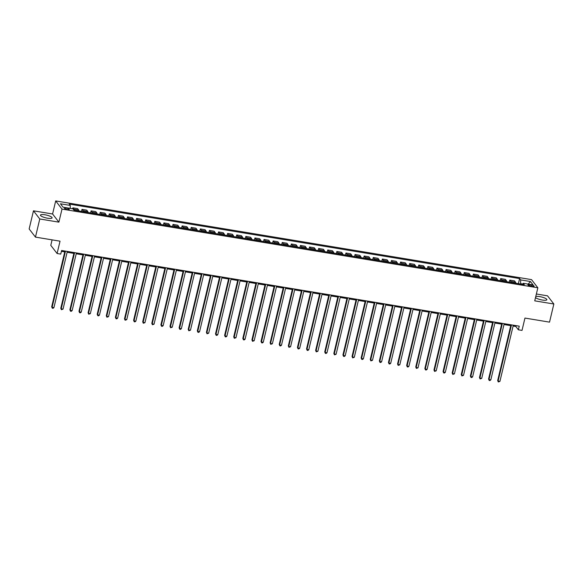 <?xml version="1.0" encoding="UTF-8"?>
<svg xmlns="http://www.w3.org/2000/svg" width="583" height="583" viewBox="0 0 583 583"><rect width="100%" height="100%" fill="white"/><g stroke="black" fill="none" stroke-linecap="round" stroke-linejoin="round"><path stroke-width="0.87" d="M47.602 218.217A5.99 1.421 13.4 0 0 52.098 217.889A5.99 1.421 13.4 0 0 44.942 214.777A5.99 1.421 13.4 0 0 40.446 215.112A5.99 1.421 13.4 0 0 47.602 218.217M535.522 297.556A5.99 1.421 13.4 0 0 542.379 300.048A5.99 1.421 13.4 0 0 546.869 299.713A5.99 1.421 13.4 0 0 539.72 296.609A5.99 1.421 13.4 0 0 535.762 296.521M67.402 209.501A2.456 0.583 13.4 0 0 69.246 209.37A2.456 0.583 13.4 0 0 66.309 208.095A2.456 0.583 13.4 0 0 64.465 208.226A2.456 0.583 13.4 0 0 67.402 209.501M52.091 239.868L50.787 245.348L57.098 253.51L60.734 254.108L61.601 250.486L519.242 326.167L518.374 329.796L522.018 330.401L524.955 318.07L549.529 322.137L553.85 304.005L547.539 295.843L536.367 293.992M33.471 210.82L29.15 228.951L35.461 237.113L39.775 218.982L58.89 222.145L62.002 209.093L55.691 200.931L52.587 213.983L33.471 210.82L39.775 218.982M62.002 209.093L537.847 287.791L531.536 279.629L55.691 200.931M531.324 285.014L529.721 284.752A2.376 0.568 13.4 0 0 527.936 284.883A2.376 0.568 13.4 0 0 530.778 286.122L532.381 286.384A2.376 0.568 13.4 0 0 534.166 286.253A2.376 0.568 13.4 0 0 531.324 285.014L531.047 286.166M522.762 284.038L520.626 283.688L520.634 279.898L519.606 278.565L69.246 204.086L70.273 205.42L70.266 208.379M520.634 279.898L530.464 281.523L533.095 284.927L523.264 283.302L522.55 284.344M70.273 205.42L60.45 203.795L63.073 207.191L72.904 208.816L73.932 210.15L524.292 284.635L523.264 283.302M57.098 253.51L60.034 241.18L35.461 237.113M537.847 287.791L534.735 300.843L553.85 304.005M513.106 326.035L515.824 326.487L518.374 329.796M61.397 251.331L64.757 251.885M67.111 252.279L73.859 253.394M76.213 253.787L82.961 254.902M85.315 255.288L92.063 256.403M94.417 256.797L101.165 257.912M103.519 258.298L110.267 259.413M112.621 259.807L119.369 260.922M121.723 261.308L128.471 262.423M130.825 262.816L137.573 263.931M139.927 264.318L146.676 265.44M149.029 265.826L155.778 266.941M158.131 267.335L164.88 268.45M167.234 268.836L173.982 269.951M176.336 270.344L183.084 271.459M185.438 271.846L192.186 272.961M194.54 273.354L201.288 274.469M203.642 274.855L210.39 275.97M212.744 276.364L219.492 277.479M221.846 277.865L228.594 278.987M230.948 279.374L237.689 280.489M240.05 280.882L246.791 281.997M249.152 282.383L255.893 283.498M258.254 283.892L264.995 285.007M267.357 285.393L274.097 286.508M276.459 286.902L283.2 288.017M285.561 288.403L292.302 289.518M294.663 289.911L301.404 291.026M303.765 291.413L310.506 292.535M312.867 292.921L319.608 294.036M321.969 294.43L328.71 295.545M331.071 295.931L337.812 297.046M340.173 297.439L346.914 298.554M349.275 298.941L356.016 300.056M358.37 300.449L365.118 301.564M367.472 301.95L374.22 303.065M376.574 303.459L383.322 304.574M385.676 304.967L392.425 306.082M394.778 306.469L401.527 307.584M403.881 307.977L410.629 309.092M412.983 309.478L419.731 310.593M422.085 310.987L428.833 312.102M431.187 312.488L437.935 313.603M440.289 313.997L447.037 315.111M449.391 315.498L456.139 316.62M458.493 317.006L465.241 318.121M467.595 318.515L474.343 319.63M476.697 320.016L483.445 321.131M485.799 321.524L492.548 322.639M494.901 323.026L501.65 324.141M504.004 324.534L510.752 325.649M516.021 325.635L515.824 326.487M519.606 278.565L518.389 283.659M515.809 283.229A3.068 0.845 -80.6 0 0 515.54 282.223L514.512 280.889L509.775 280.11L509.294 282.15M74.187 210.193A3.068 0.845 -80.6 0 0 73.917 209.188L72.89 207.854L72.671 208.78M72.89 207.854L77.619 208.634L78.654 209.967A3.068 0.845 -80.6 0 1 78.916 210.973M83.289 211.695A3.068 0.845 -80.6 0 0 83.019 210.696L81.992 209.355L81.503 211.403M81.992 209.355L86.721 210.142L87.756 211.476A3.068 0.845 -80.6 0 1 88.018 212.482M92.391 213.203A3.068 0.845 -80.6 0 0 92.121 212.197L91.094 210.864L90.605 212.912M91.094 210.864L95.823 211.644L96.858 212.984A3.068 0.845 -80.6 0 1 97.121 213.983M101.493 214.712A3.068 0.845 -80.6 0 0 101.223 213.706L100.196 212.365L99.708 214.413M100.196 212.365L104.925 213.152L105.96 214.486A3.068 0.845 -80.6 0 1 106.223 215.491M110.595 216.213A3.068 0.845 -80.6 0 0 110.325 215.207L109.298 213.874L108.81 215.921M109.298 213.874L114.028 214.653L115.062 215.994A3.068 0.845 -80.6 0 1 115.325 217M119.697 217.721A3.068 0.845 -80.6 0 0 119.428 216.716L118.4 215.382L117.912 217.423M118.4 215.382L123.13 216.162L124.164 217.495A3.068 0.845 -80.6 0 1 124.427 218.501M128.792 219.223A3.068 0.845 -80.6 0 0 128.53 218.217L127.502 216.883L127.014 218.931M127.502 216.883L132.232 217.67L133.267 219.004A3.068 0.845 -80.6 0 1 133.529 220.01M137.894 220.731A3.068 0.845 -80.6 0 0 137.632 219.725L136.604 218.392L136.116 220.432M136.604 218.392L141.334 219.172L142.369 220.505A3.068 0.845 -80.6 0 1 142.631 221.511M146.996 222.232A3.068 0.845 -80.6 0 0 146.734 221.227L145.706 219.893L145.218 221.941M145.706 219.893L150.436 220.68L151.471 222.014A3.068 0.845 -80.6 0 1 151.733 223.019M156.098 223.741A3.068 0.845 -80.6 0 0 155.836 222.735L154.808 221.402L154.32 223.442M154.808 221.402L159.538 222.181L160.573 223.515A3.068 0.845 -80.6 0 1 160.835 224.521M165.2 225.249A3.068 0.845 -80.6 0 0 164.938 224.244L163.91 222.903L163.422 224.951M163.91 222.903L168.64 223.69L169.675 225.023A3.068 0.845 -80.6 0 1 169.937 226.029M174.302 226.751A3.068 0.845 -80.6 0 0 174.04 225.745L173.013 224.411L172.524 226.459M173.013 224.411L177.742 225.191L178.777 226.532A3.068 0.845 -80.6 0 1 179.039 227.53M183.405 228.259A3.068 0.845 -80.6 0 0 183.142 227.253L182.115 225.92L181.626 227.96M182.115 225.92L186.844 226.7L187.872 228.033A3.068 0.845 -80.6 0 1 188.141 229.039M192.507 229.76A3.068 0.845 -80.6 0 0 192.244 228.755L191.209 227.421L190.728 229.469M191.209 227.421L195.946 228.201L196.974 229.542A3.068 0.845 -80.6 0 1 197.243 230.547M201.609 231.269A3.068 0.845 -80.6 0 0 201.346 230.263L200.312 228.93L199.831 230.97M200.312 228.93L205.048 229.709L206.076 231.043A3.068 0.845 -80.6 0 1 206.346 232.049M210.711 232.77A3.068 0.845 -80.6 0 0 210.448 231.764L209.414 230.431L208.933 232.479M209.414 230.431L214.15 231.218L215.178 232.551A3.068 0.845 -80.6 0 1 215.448 233.557M219.813 234.279A3.068 0.845 -80.6 0 0 219.551 233.273L218.516 231.939L218.035 233.98M218.516 231.939L223.253 232.719L224.28 234.053A3.068 0.845 -80.6 0 1 224.55 235.058M228.915 235.78A3.068 0.845 -80.6 0 0 228.653 234.774L227.618 233.44L227.13 235.488M227.618 233.44L232.355 234.228L233.382 235.561A3.068 0.845 -80.6 0 1 233.652 236.567M238.017 237.288A3.068 0.845 -80.6 0 0 237.755 236.283L236.72 234.949L236.232 236.997M236.72 234.949L241.457 235.729L242.484 237.062A3.068 0.845 -80.6 0 1 242.754 238.068M247.119 238.797A3.068 0.845 -80.6 0 0 246.857 237.791L245.822 236.45L245.334 238.498M245.822 236.45L250.559 237.237L251.586 238.571A3.068 0.845 -80.6 0 1 251.856 239.577M256.221 240.298A3.068 0.845 -80.6 0 0 255.959 239.292L254.924 237.959L254.436 240.007M254.924 237.959L259.661 238.739L260.688 240.079A3.068 0.845 -80.6 0 1 260.958 241.078M265.323 241.807A3.068 0.845 -80.6 0 0 265.061 240.801L264.026 239.467L263.538 241.508M264.026 239.467L268.763 240.247L269.791 241.581A3.068 0.845 -80.6 0 1 270.053 242.586M274.425 243.308A3.068 0.845 -80.6 0 0 274.163 242.302L273.128 240.968L272.64 243.016M273.128 240.968L277.865 241.756L278.893 243.089A3.068 0.845 -80.6 0 1 279.155 244.095M283.527 244.816A3.068 0.845 -80.6 0 0 283.265 243.811L282.23 242.477L281.742 244.517M282.23 242.477L286.967 243.257L287.995 244.59A3.068 0.845 -80.6 0 1 288.257 245.596M292.63 246.317A3.068 0.845 -80.6 0 0 292.367 245.312L291.332 243.978L290.844 246.026M291.332 243.978L296.069 244.765L297.097 246.099A3.068 0.845 -80.6 0 1 297.359 247.105M301.732 247.826A3.068 0.845 -80.6 0 0 301.469 246.82L300.434 245.487L299.946 247.527M300.434 245.487L305.171 246.266L306.199 247.6A3.068 0.845 -80.6 0 1 306.461 248.606M310.834 249.327A3.068 0.845 -80.6 0 0 310.571 248.322L309.537 246.988L309.048 249.036M309.537 246.988L314.273 247.775L315.301 249.109A3.068 0.845 -80.6 0 1 315.563 250.114M319.936 250.836A3.068 0.845 -80.6 0 0 319.673 249.83L318.639 248.496L318.15 250.544M318.639 248.496L323.368 249.276L324.403 250.61A3.068 0.845 -80.6 0 1 324.665 251.616M329.038 252.344A3.068 0.845 -80.6 0 0 328.776 251.339L327.741 249.998L327.252 252.045M327.741 249.998L332.47 250.785L333.505 252.118A3.068 0.845 -80.6 0 1 333.767 253.124M338.14 253.845A3.068 0.845 -80.6 0 0 337.878 252.84L336.843 251.506L336.355 253.554M336.843 251.506L341.572 252.286L342.607 253.627A3.068 0.845 -80.6 0 1 342.87 254.633M347.242 255.354A3.068 0.845 -80.6 0 0 346.972 254.348L345.945 253.015L345.457 255.055M345.945 253.015L350.675 253.794L351.709 255.128A3.068 0.845 -80.6 0 1 351.972 256.134M356.344 256.855A3.068 0.845 -80.6 0 0 356.075 255.85L355.047 254.516L354.559 256.564M355.047 254.516L359.777 255.303L360.811 256.637A3.068 0.845 -80.6 0 1 361.074 257.642M365.446 258.364A3.068 0.845 -80.6 0 0 365.177 257.358L364.149 256.024L363.661 258.065M364.149 256.024L368.879 256.804L369.913 258.138A3.068 0.845 -80.6 0 1 370.176 259.144M374.548 259.865A3.068 0.845 -80.6 0 0 374.279 258.859L373.251 257.526L372.763 259.573M373.251 257.526L377.981 258.313L379.016 259.646A3.068 0.845 -80.6 0 1 379.278 260.652M383.65 261.373A3.068 0.845 -80.6 0 0 383.381 260.368L382.353 259.034L381.865 261.075M382.353 259.034L387.083 259.814L388.118 261.148A3.068 0.845 -80.6 0 1 388.38 262.153M392.753 262.875A3.068 0.845 -80.6 0 0 392.483 261.876L391.455 260.535L390.967 262.583M391.455 260.535L396.185 261.322L397.22 262.656A3.068 0.845 -80.6 0 1 397.482 263.662M401.855 264.383A3.068 0.845 -80.6 0 0 401.585 263.378L400.557 262.044L400.069 264.092M400.557 262.044L405.287 262.824L406.322 264.157A3.068 0.845 -80.6 0 1 406.584 265.163M410.957 265.892A3.068 0.845 -80.6 0 0 410.687 264.886L409.66 263.545L409.171 265.593M409.66 263.545L414.389 264.332L415.424 265.666A3.068 0.845 -80.6 0 1 415.686 266.671M420.051 267.393A3.068 0.845 -80.6 0 0 419.789 266.387L418.762 265.054L418.273 267.101M418.762 265.054L423.491 265.833L424.526 267.174A3.068 0.845 -80.6 0 1 424.788 268.18M429.154 268.901A3.068 0.845 -80.6 0 0 428.891 267.896L427.864 266.562L427.375 268.603M427.864 266.562L432.593 267.342L433.628 268.676A3.068 0.845 -80.6 0 1 433.89 269.681M438.256 270.403A3.068 0.845 -80.6 0 0 437.993 269.397L436.966 268.063L436.478 270.111M436.966 268.063L441.695 268.85L442.73 270.184A3.068 0.845 -80.6 0 1 442.993 271.19M447.358 271.911A3.068 0.845 -80.6 0 0 447.095 270.906L446.068 269.572L445.58 271.612M446.068 269.572L450.797 270.352L451.832 271.685A3.068 0.845 -80.6 0 1 452.095 272.691M456.46 273.412A3.068 0.845 -80.6 0 0 456.197 272.407L455.17 271.073L454.682 273.121M455.17 271.073L459.9 271.86L460.934 273.194A3.068 0.845 -80.6 0 1 461.197 274.199M465.562 274.921A3.068 0.845 -80.6 0 0 465.3 273.915L464.272 272.582L463.784 274.622M464.272 272.582L469.002 273.361L470.036 274.695A3.068 0.845 -80.6 0 1 470.299 275.701M474.664 276.422A3.068 0.845 -80.6 0 0 474.402 275.424L473.374 274.083L472.886 276.131M473.374 274.083L478.104 274.87L479.131 276.204A3.068 0.845 -80.6 0 1 479.401 277.209M483.766 277.931A3.068 0.845 -80.6 0 0 483.504 276.925L482.469 275.591L481.988 277.639M482.469 275.591L487.206 276.371L488.233 277.712A3.068 0.845 -80.6 0 1 488.503 278.71M492.868 279.439A3.068 0.845 -80.6 0 0 492.606 278.434L491.571 277.1L491.09 279.14M491.571 277.1L496.308 277.88L497.335 279.213A3.068 0.845 -80.6 0 1 497.605 280.219M501.97 280.94A3.068 0.845 -80.6 0 0 501.708 279.935L500.673 278.601L500.192 280.649M500.673 278.601L505.41 279.381L506.438 280.722A3.068 0.845 -80.6 0 1 506.707 281.727M511.072 282.449A3.068 0.845 -80.6 0 0 510.81 281.443L509.775 280.11M528.176 284.11L530.464 281.523M58.89 222.145L52.587 213.983M510.948 324.797L497.671 380.531L498.101 381.085L511.488 324.891M499.923 381.384L498.29 381.952L498.101 381.085L499.923 381.384L513.31 325.19M498.29 381.952L497.671 380.531M501.846 323.295L488.569 379.023L488.999 379.577L502.386 323.383M490.82 379.876L489.917 380.568L489.188 380.444L488.999 379.577L490.82 379.876L504.208 323.682M489.188 380.444L488.569 379.023M492.744 321.787L479.466 377.522L479.896 378.075L493.284 321.874M481.718 378.374L480.086 378.943L479.896 378.075L481.718 378.374L495.105 322.18M480.086 378.943L479.466 377.522M483.642 320.286L470.364 376.013L470.794 376.567L484.181 320.373M472.616 376.866L471.713 377.558L470.991 377.434L470.794 376.567L472.616 376.866L486.003 320.672M470.991 377.434L470.364 376.013M474.54 318.777L461.262 374.512L461.692 375.058L475.079 318.865M463.514 375.365L461.889 375.933L461.692 375.058L463.514 375.365L476.901 319.171M461.889 375.933L461.262 374.512M465.438 317.276L452.168 373.003L452.59 373.557L465.977 317.363M454.412 373.856L452.787 374.424L452.59 373.557L454.412 373.856L467.799 317.662M452.787 374.424L452.168 373.003M456.336 315.767L443.065 371.502L443.488 372.049L456.875 315.855M445.31 372.355L444.414 373.04L443.685 372.916L443.488 372.049L445.31 372.355L458.697 316.154M443.685 372.916L443.065 371.502M447.241 314.259L433.963 369.994L434.386 370.548L447.773 314.354M436.208 370.846L434.583 371.415L434.386 370.548L436.208 370.846L449.595 314.652M434.583 371.415L433.963 369.994M438.139 312.758L424.861 368.492L425.284 369.039L438.671 312.845M427.106 369.345L426.209 370.03L425.481 369.906L425.284 369.039L427.106 369.345L440.493 313.144M425.481 369.906L424.861 368.492M429.037 311.249L415.759 366.984L416.182 367.538L429.569 311.337M418.004 367.837L416.379 368.405L416.182 367.538L418.004 367.837L431.391 311.643M416.379 368.405L415.759 366.984M419.935 309.748L406.657 365.475L407.08 366.029L420.467 309.835M408.902 366.328L408.005 367.02L407.277 366.896L407.08 366.029L408.902 366.328L422.289 310.134M407.277 366.896L406.657 365.475M410.833 308.239L397.555 363.974L397.978 364.528L411.365 308.327M399.8 364.827L398.174 365.395L397.978 364.528L399.8 364.827L413.187 308.633M398.174 365.395L397.555 363.974M401.731 306.738L388.453 362.466L388.876 363.02L402.263 306.826M390.697 363.318L389.801 364.011L389.072 363.887L388.876 363.02L390.697 363.318L404.085 307.124M389.072 363.887L388.453 362.466M392.629 305.23L379.351 360.964L379.773 361.511L393.161 305.317M381.595 361.817L380.699 362.502L379.97 362.378L379.773 361.511L381.595 361.817L394.983 305.623M379.97 362.378L379.351 360.964M383.527 303.728L370.249 359.456L370.671 360.01L384.059 303.816M372.493 360.309L370.868 360.877L370.671 360.01L372.493 360.309L385.88 304.115M370.868 360.877L370.249 359.456M374.424 302.22L361.147 357.955L361.569 358.501L374.956 302.307M363.391 358.807L362.495 359.492L361.766 359.368L361.569 358.501L363.391 358.807L376.778 302.606M361.766 359.368L361.147 357.955M365.322 300.711L352.045 356.446L352.467 357L365.854 300.806M354.289 357.299L352.664 357.867L352.467 357L354.289 357.299L367.676 301.105M352.664 357.867L352.045 356.446M356.22 299.21L342.942 354.945L343.365 355.492L356.752 299.298M345.187 355.798L344.291 356.483L343.562 356.359L343.365 355.492L345.187 355.798L358.574 299.596M343.562 356.359L342.942 354.945M347.118 297.702L333.84 353.436L334.263 353.99L347.65 297.789M336.085 354.289L334.46 354.858L334.263 353.99L336.085 354.289L349.472 298.095M334.46 354.858L333.84 353.436M338.016 296.2L324.738 351.928L325.161 352.482L338.548 296.288M326.983 352.781L326.086 353.473L325.358 353.349L325.161 352.482L326.983 352.781L340.37 296.587M325.358 353.349L324.738 351.928M328.914 294.692L315.636 350.427L316.059 350.981L329.453 294.779M317.881 351.279L316.256 351.848L316.059 350.981L317.881 351.279L331.268 295.085M316.256 351.848L315.636 350.427M319.812 293.191L306.534 348.918L306.957 349.472L320.351 293.278M308.779 349.771L307.882 350.463L307.154 350.339L306.957 349.472L308.779 349.771L322.166 293.577M307.154 350.339L306.534 348.918M310.71 291.682L297.432 347.417L297.862 347.964L311.249 291.77M299.677 348.27L298.78 348.955L298.051 348.831L297.862 347.964L299.677 348.27L313.064 292.076M298.051 348.831L297.432 347.417M301.608 290.174L288.33 345.908L288.76 346.462L302.147 290.268M290.574 346.761L288.949 347.33L288.76 346.462L290.574 346.761L303.962 290.567M288.949 347.33L288.33 345.908M292.506 288.672L279.228 344.407L279.658 344.954L293.045 288.76M281.472 345.26L280.576 345.945L279.847 345.821L279.658 344.954L281.472 345.26L294.86 289.059M279.847 345.821L279.228 344.407M283.404 287.164L270.126 342.899L270.556 343.453L283.943 287.259M272.37 343.751L270.745 344.32L270.556 343.453L272.37 343.751L285.757 287.557M270.745 344.32L270.126 342.899M274.301 285.663L261.024 341.39L261.454 341.944L274.841 285.75M263.268 342.243L262.372 342.935L261.643 342.811L261.454 341.944L263.268 342.243L276.663 286.049M261.643 342.811L261.024 341.39M265.199 284.154L251.922 339.889L252.352 340.443L265.739 284.242M254.166 340.742L252.541 341.31L252.352 340.443L254.166 340.742L267.561 284.548M252.541 341.31L251.922 339.889M256.097 282.653L242.82 338.38L243.249 338.934L256.637 282.74M245.071 339.233L244.168 339.925L243.439 339.802L243.249 338.934L245.071 339.233L258.458 283.039M243.439 339.802L242.82 338.38M246.995 281.144L233.717 336.879L234.147 337.426L247.535 281.232M235.969 337.732L234.337 338.3L234.147 337.426L235.969 337.732L249.356 281.538M234.337 338.3L233.717 336.879M237.893 279.643L224.615 335.371L225.045 335.925L238.432 279.731M226.867 336.223L225.964 336.916L225.235 336.792L225.045 335.925L226.867 336.223L240.254 280.029M225.235 336.792L224.615 335.371M228.791 278.135L215.513 333.87L215.943 334.416L229.33 278.222M217.765 334.722L216.861 335.407L216.133 335.283L215.943 334.416L217.765 334.722L231.152 278.528M216.133 335.283L215.513 333.87M219.689 276.626L206.411 332.361L206.841 332.915L220.228 276.721M208.663 333.214L207.031 333.782L206.841 332.915L208.663 333.214L222.05 277.02M207.031 333.782L206.411 332.361M210.587 275.125L197.309 330.86L197.739 331.406L211.126 275.212M199.561 331.712L198.657 332.397L197.929 332.274L197.739 331.406L199.561 331.712L212.948 275.511M197.929 332.274L197.309 330.86M201.485 273.616L188.207 329.351L188.637 329.905L202.024 273.711M190.459 330.204L188.826 330.772L188.637 329.905L190.459 330.204L203.846 274.01M188.826 330.772L188.207 329.351M192.383 272.115L179.105 327.843L179.535 328.397L192.922 272.203M181.357 328.695L180.453 329.388L179.732 329.264L179.535 328.397L181.357 328.695L194.744 272.501M179.732 329.264L179.105 327.843M183.281 270.607L170.003 326.342L170.433 326.895L183.82 270.694M172.255 327.194L170.63 327.763L170.433 326.895L172.255 327.194L185.642 271M170.63 327.763L170.003 326.342M174.179 269.106L160.908 324.833L161.331 325.387L174.718 269.193M163.153 325.686L162.249 326.378L161.527 326.254L161.331 325.387L163.153 325.686L176.54 269.492M161.527 326.254L160.908 324.833M165.076 267.597L151.806 323.332L152.229 323.878L165.616 267.684M154.05 324.184L152.425 324.753L152.229 323.878L154.05 324.184L167.438 267.991M152.425 324.753L151.806 323.332M155.982 266.096L142.704 321.823L143.126 322.377L156.514 266.183M144.948 322.676L143.323 323.244L143.126 322.377L144.948 322.676L158.336 266.482M143.323 323.244L142.704 321.823M146.88 264.587L133.602 320.322L134.024 320.869L147.412 264.675M135.846 321.175L134.95 321.86L134.221 321.736L134.024 320.869L135.846 321.175L149.233 264.974M134.221 321.736L133.602 320.322M137.777 263.079L124.5 318.814L124.922 319.367L138.309 263.173M126.744 319.666L125.119 320.235L124.922 319.367L126.744 319.666L140.131 263.472M125.119 320.235L124.5 318.814M128.675 261.578L115.398 317.312L115.82 317.859L129.207 261.665M117.642 318.165L116.746 318.85L116.017 318.726L115.82 317.859L117.642 318.165L131.029 261.964M116.017 318.726L115.398 317.312M119.573 260.069L106.295 315.804L106.718 316.358L120.105 260.156M108.54 316.656L106.915 317.225L106.718 316.358L108.54 316.656L121.927 260.463M106.915 317.225L106.295 315.804M110.471 258.568L97.193 314.295L97.616 314.849L111.003 258.655M99.438 315.148L98.542 315.84L97.813 315.716L97.616 314.849L99.438 315.148L112.825 258.954M97.813 315.716L97.193 314.295M101.369 257.059L88.091 312.794L88.514 313.348L101.901 257.147M90.336 313.647L88.711 314.215L88.514 313.348L90.336 313.647L103.723 257.453M88.711 314.215L88.091 312.794M92.267 255.558L78.989 311.286L79.412 311.839L92.799 255.645M81.234 312.138L80.337 312.831L79.609 312.707L79.412 311.839L81.234 312.138L94.621 255.944M79.609 312.707L78.989 311.286M83.165 254.05L69.887 309.784L70.31 310.331L83.697 254.137M72.132 310.637L71.235 311.322L70.507 311.198L70.31 310.331L72.132 310.637L85.519 254.443M70.507 311.198L69.887 309.784M74.063 252.548L60.785 308.276L61.208 308.83L74.595 252.636M63.03 309.128L61.404 309.697L61.208 308.83L63.03 309.128L76.417 252.935M61.404 309.697L60.785 308.276M64.961 251.04L51.683 306.775L52.106 307.321L65.493 251.127M53.928 307.627L53.031 308.312L52.302 308.188L52.106 307.321L53.928 307.627L67.315 251.426M52.302 308.188L51.683 306.775M510.81 281.443L515.54 282.223M501.708 279.935L506.438 280.722M492.606 278.434L497.335 279.213M483.504 276.925L488.233 277.712M474.402 275.424L479.131 276.204M465.3 273.915L470.036 274.695M456.197 272.407L460.934 273.194M447.095 270.906L451.832 271.685M437.993 269.397L442.73 270.184M428.891 267.896L433.628 268.676M419.789 266.387L424.526 267.174M410.687 264.886L415.424 265.666M401.585 263.378L406.322 264.157M392.483 261.876L397.22 262.656M383.381 260.368L388.118 261.148M374.279 258.859L379.016 259.646M365.177 257.358L369.913 258.138M356.075 255.85L360.811 256.637M346.972 254.348L351.709 255.128M337.878 252.84L342.607 253.627M328.776 251.339L333.505 252.118M319.673 249.83L324.403 250.61M310.571 248.322L315.301 249.109M301.469 246.82L306.199 247.6M292.367 245.312L297.097 246.099M283.265 243.811L287.995 244.59M274.163 242.302L278.893 243.089M265.061 240.801L269.791 241.581M255.959 239.292L260.688 240.079M246.857 237.791L251.586 238.571M237.755 236.283L242.484 237.062M228.653 234.774L233.382 235.561M219.551 233.273L224.28 234.053M210.448 231.764L215.178 232.551M201.346 230.263L206.076 231.043M192.244 228.755L196.974 229.542M183.142 227.253L187.872 228.033M174.04 225.745L178.777 226.532M164.938 224.244L169.675 225.023M155.836 222.735L160.573 223.515M146.734 221.227L151.471 222.014M137.632 219.725L142.369 220.505M128.53 218.217L133.267 219.004M119.428 216.716L124.164 217.495M110.325 215.207L115.062 215.994M101.223 213.706L105.96 214.486M92.121 212.197L96.858 212.984M83.019 210.696L87.756 211.476M73.917 209.188L78.654 209.967M529.466 285.808L529.721 284.752"/></g></svg>
